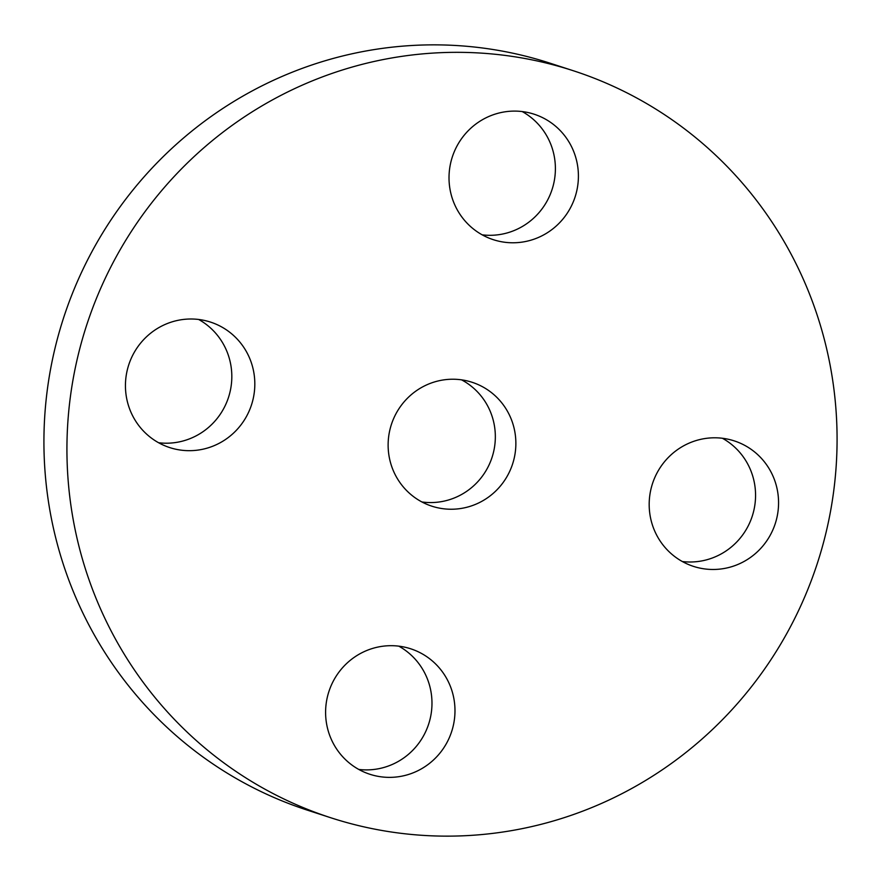 <?xml version="1.0" encoding="UTF-8"?>
<svg xmlns="http://www.w3.org/2000/svg" width="881" height="881" viewBox="0 0 881 881"><rect width="100%" height="100%" fill="white"/><g stroke="black" fill="none" stroke-linecap="round" stroke-linejoin="round"><path stroke-width="1.32" d="M421.9 501.961A65.139 63.74 108 0 0 448.407 500.012A65.139 63.74 108 0 0 494.946 443.947A65.139 63.74 108 0 0 461.556 379.843M468.945 506.685A65.139 63.74 108 0 0 515.848 445.092A65.139 63.74 108 0 0 472.117 382.288A65.139 63.74 108 0 0 435.049 381.781A65.139 63.74 108 0 0 388.147 443.374A65.139 63.74 108 0 0 431.888 506.19A65.139 63.74 108 0 0 468.945 506.685M554.182 820.74A392.706 384.27 108 0 0 836.95 449.398A392.706 384.27 108 0 0 573.3 70.733A392.706 384.27 108 0 0 349.823 67.738A392.706 384.27 108 0 0 67.055 439.079A392.706 384.27 108 0 0 330.705 817.733A392.706 384.27 108 0 0 554.182 820.74M127.756 403.124A65.976 64.555 108 0 0 169.758 447.592A65.976 64.555 108 0 0 234.676 431.998A65.976 64.555 108 0 0 252.506 366.562A65.976 64.555 108 0 0 210.515 322.094A65.976 64.555 108 0 0 145.585 337.676A65.976 64.555 108 0 0 127.756 403.124M373.126 648.273A65.976 64.555 108 0 0 325.618 710.659A65.976 64.555 108 0 0 369.91 774.278A65.976 64.555 108 0 0 407.463 774.784A65.976 64.555 108 0 0 454.959 712.399A65.976 64.555 108 0 0 410.667 648.779A65.976 64.555 108 0 0 373.126 648.273M651.5 521.915A65.976 64.555 108 0 0 693.49 566.384A65.976 64.555 108 0 0 758.409 550.801A65.976 64.555 108 0 0 776.249 485.354A65.976 64.555 108 0 0 734.247 440.885A65.976 64.555 108 0 0 669.329 456.468A65.976 64.555 108 0 0 651.5 521.915M530.88 240.194A65.976 64.555 108 0 0 578.388 177.808A65.976 64.555 108 0 0 534.084 114.189A65.976 64.555 108 0 0 496.543 113.693A65.976 64.555 108 0 0 449.035 176.079A65.976 64.555 108 0 0 493.338 239.687A65.976 64.555 108 0 0 530.88 240.194M573.3 70.733L550.295 63.267A392.706 384.27 108 0 0 326.818 60.26A392.706 384.27 108 0 0 44.05 431.602A392.706 384.27 108 0 0 307.7 810.267L330.705 817.733M482.193 234.842A65.976 64.555 108 0 0 507.874 232.727A65.976 64.555 108 0 0 554.931 176.53A65.976 64.555 108 0 0 522.224 111.568M682.357 561.538A65.976 64.555 108 0 0 753.244 477.876A65.976 64.555 108 0 0 722.387 438.253M358.776 769.432A65.976 64.555 108 0 0 384.457 767.307A65.976 64.555 108 0 0 431.514 711.11A65.976 64.555 108 0 0 398.807 646.158M158.613 442.747A65.976 64.555 108 0 0 229.501 359.085A65.976 64.555 108 0 0 198.643 319.462"/></g></svg>
